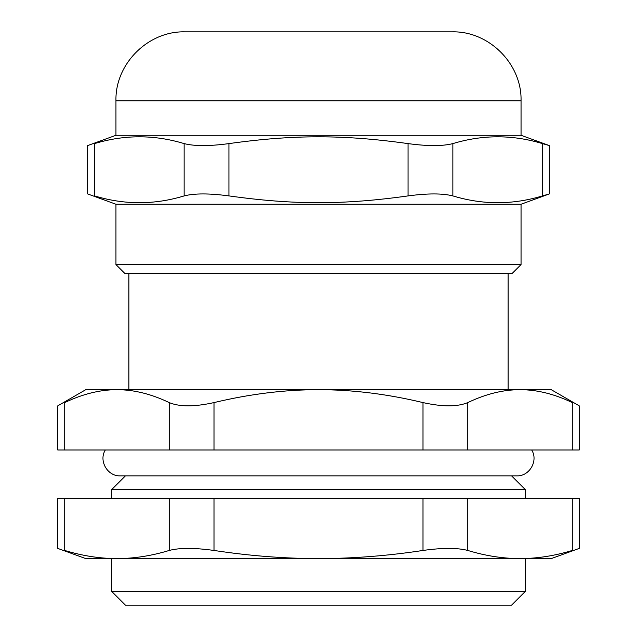 <?xml version="1.0" encoding="UTF-8"?>
<svg xmlns="http://www.w3.org/2000/svg" width="637" height="637" viewBox="0 0 637 637"><rect width="100%" height="100%" fill="white"/><g stroke="black" fill="none" stroke-linecap="round" stroke-linejoin="round"><path stroke-width="0.96" d="M146.112 489.654L490.888 489.654M467.789 402.592C485.705 394 503.119 389.693 520.039 389.669C536.959 389.693 554.373 394 572.289 402.592C581.493 406.908 581.493 406.908 572.289 402.592L572.289 450.001L467.789 450.001L467.789 402.592C457.462 406.908 442.532 406.908 423 402.592L423 450.001L214 450.001L214 402.592C249.831 394 284.667 389.693 318.5 389.669L85.78 389.669L57.784 405.833L57.784 450.001L64.711 450.001L64.711 402.592C55.507 406.908 55.507 406.908 64.711 402.592C82.627 394 100.041 389.693 116.961 389.669C133.881 389.693 151.295 394 169.211 402.592L169.211 450.001L538.233 450.001L98.711 450.001M572.289 450.001L579.216 450.001L579.216 405.833L551.22 389.669L318.5 389.669C352.333 389.693 387.169 394 423 402.592M423 450.001L467.789 450.001M64.711 450.001L214 450.001M124.565 273.185L512.435 273.185L521.05 264.57L115.95 264.57L124.565 273.185M115.95 264.57L115.95 204.238L521.05 204.238L521.05 264.57M521.05 135.283L115.95 135.283L115.95 100.805C114.994 63.963 148.055 30.902 184.905 31.85L452.095 31.85C488.945 30.902 522.006 63.963 521.05 100.805L521.05 135.283L549.365 145.586L542.437 143.604L542.437 195.909L549.365 193.927L521.05 204.238M94.563 143.604C85.35 146.247 85.35 146.247 94.563 143.604C124.422 134.542 154.281 134.542 184.141 143.604L184.141 195.909C154.281 204.971 124.422 204.971 94.563 195.909C85.35 193.274 85.35 193.274 94.563 195.909L94.563 143.604M542.437 195.909C512.578 204.971 482.719 204.971 452.859 195.909L452.859 143.604C482.719 134.542 512.578 134.542 542.437 143.604M452.859 143.604C442.54 146.247 427.61 146.247 408.07 143.604L408.07 195.909C427.61 193.274 442.54 193.274 452.859 195.909M408.07 195.909C343.152 204.971 293.848 204.971 228.93 195.909L228.93 143.604C209.39 146.247 194.46 146.247 184.141 143.604M184.141 195.909C194.46 193.274 209.39 193.274 228.93 195.909M228.93 143.604C293.848 134.542 343.152 134.542 408.07 143.604M169.211 550.456C179.53 547.732 194.46 547.732 214 550.456L214 498.269L423 498.269L423 550.456C442.54 547.732 457.47 547.732 467.789 550.456C485.458 555.838 502.88 558.553 520.039 558.609L551.22 558.609L579.216 548.417L579.216 498.269L572.289 498.269L572.289 550.456C581.509 547.732 581.509 547.732 572.289 550.456C554.62 555.838 537.206 558.553 520.039 558.609L85.78 558.609L57.784 548.417L57.784 498.269L169.211 498.269L169.211 550.456C151.542 555.838 134.12 558.553 116.961 558.609C99.794 558.553 82.38 555.838 64.711 550.456C55.491 547.732 55.491 547.732 64.711 550.456L64.711 498.269M214 498.269L169.211 498.269M467.789 550.456L467.789 498.269L423 498.269M467.789 498.269L572.289 498.269M525.358 591.359L525.358 558.609L111.642 558.609L111.642 591.359L125.433 605.15L511.567 605.15L525.358 591.359L111.642 591.359M423 550.456C387.662 555.838 352.826 558.553 318.5 558.609C284.174 558.553 249.338 555.838 214 550.456M125.433 475.863L111.642 489.654L525.358 489.654L525.358 498.269M214 402.592C194.468 406.908 179.538 406.908 169.211 402.592M508.119 273.185L508.119 389.669M115.95 100.805L521.05 100.805M115.95 204.238L87.635 193.927L87.635 145.586L115.95 135.283M549.365 193.927L549.365 145.586M105.328 450.001C98.448 460.75 107.51 476.452 120.258 475.863L516.742 475.863C529.49 476.452 538.552 460.75 531.672 450.001M511.567 475.863L525.358 489.654M111.642 498.269L111.642 489.654M128.881 389.669L128.881 273.185"/></g></svg>
